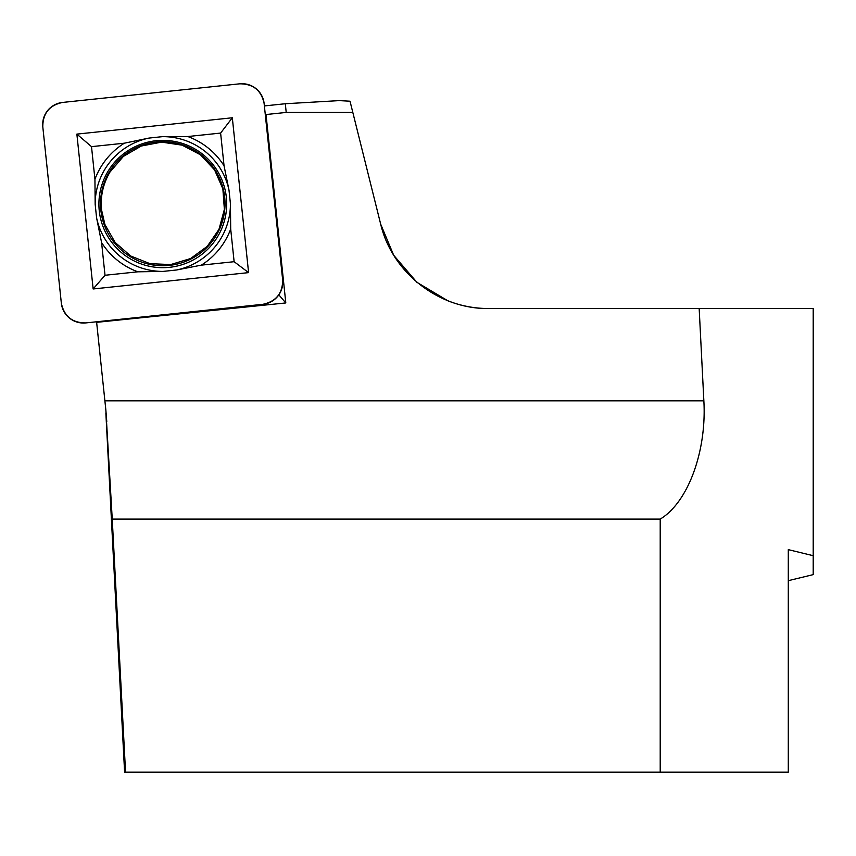 <?xml version="1.0" encoding="UTF-8"?>
<svg xmlns="http://www.w3.org/2000/svg" width="856" height="856" viewBox="0 0 856 856"><rect width="100%" height="100%" fill="white"/><g stroke="black" fill="none" stroke-linecap="round" stroke-linejoin="round"><path stroke-width="1.28" d="M96.578 321.781L96.632 322.338L285.808 302.938L266.013 114.533L265.253 114.287M266.013 114.533L286.214 112.436L352.822 112.457L380.685 224.186C392.08 272.615 438.903 309.198 488.648 308.535A111.269 111.269 0 0 1 447.849 300.788L416.893 282.309L393.674 255.238L380.685 224.186M264.376 105.93L285.305 103.737L286.214 112.436M660.211 519.1C687.967 502.483 706.799 451.444 703.857 400.833L699.17 308.535L813.2 308.535L813.2 555.694L788.29 549.638L788.29 772.176L660.211 772.176L660.211 519.1L112.243 519.1L105.844 409.906L96.632 322.338M699.17 308.535L488.648 308.535M285.305 103.737L339.222 100.612L350.018 101.201L352.822 112.457M813.2 555.694L813.2 574.622L788.29 580.678M105.855 412.934L124.602 772.176L660.211 772.176M112.243 519.1L125.554 772.176M106.765 421.601L105.844 409.906M285.808 302.938L278.842 294.839M109.932 172.109L123.382 156.402L141.294 146.023L161.645 142.128L182.146 145.167L200.486 154.797L214.589 169.927L222.86 188.844L224.379 209.42L218.976 229.344L207.259 246.357L190.546 258.555L170.719 264.558L150.003 263.68L130.754 256.03L115.132 242.462L104.913 224.507L101.564 209.988C100.238 196.516 103.03 183.89 109.932 172.109M76.869 134.114L93.144 288.964L248.593 272.625L232.318 117.775L76.869 134.114L91.506 146.644L124.323 143.198L148.998 138.073A67.635 67.378 174 0 0 95.166 204.284L96.589 217.831A67.635 67.378 174 0 0 163.014 271.416L176.614 269.982A67.635 67.378 174 0 0 230.435 203.771L229.012 190.214A67.635 67.378 174 0 0 162.597 136.639L148.998 138.073M42.8 126.806A22.256 22.17 -6 0 1 62.616 102.431L239.68 83.824A22.256 22.17 -6 0 1 264.13 103.544L282.662 279.933A22.256 22.17 -6 0 1 262.856 304.308L85.793 322.915A22.256 22.17 -6 0 1 61.343 303.195L42.8 126.806M99.253 210.704A63.9 63.654 -6 0 1 188.812 145.862A63.9 63.654 -6 0 1 200.336 255.505A63.9 63.654 -6 0 1 99.253 210.704M162.597 136.639L187.796 136.532A72.332 72.054 -6 0 1 224.047 165.775L229.012 190.214M201.31 265.146A72.332 72.054 174 0 0 230.692 229.001L234.127 261.701L201.31 265.146L176.614 269.982M230.435 203.771L230.692 229.001M95.166 204.284L94.941 179.343A72.332 72.054 -6 0 1 124.323 143.198M101.586 242.569A72.332 72.054 174 0 0 137.848 271.812L105.021 275.268L101.586 242.569L96.589 217.831M163.014 271.416L137.848 271.812M94.941 179.343L91.506 146.644M187.796 136.532L220.613 133.076L224.047 165.775M232.318 117.775L220.613 133.076M248.593 272.625L234.127 261.701M93.144 288.964L105.021 275.268M282.662 279.933L264.13 103.544C261.326 90.394 253.173 83.824 239.68 83.824L62.616 102.431C49.413 105.234 42.811 113.356 42.8 126.806L61.343 303.195C64.147 316.346 72.289 322.915 85.793 322.915L262.856 304.308C276.049 301.505 282.662 293.373 282.662 279.933M703.857 400.833L104.892 400.833M100.858 210.234A62.253 62.017 -6 0 1 188.117 147.05A62.253 62.017 -6 0 1 199.341 253.89A62.253 62.017 -6 0 1 100.858 210.234"/></g></svg>
